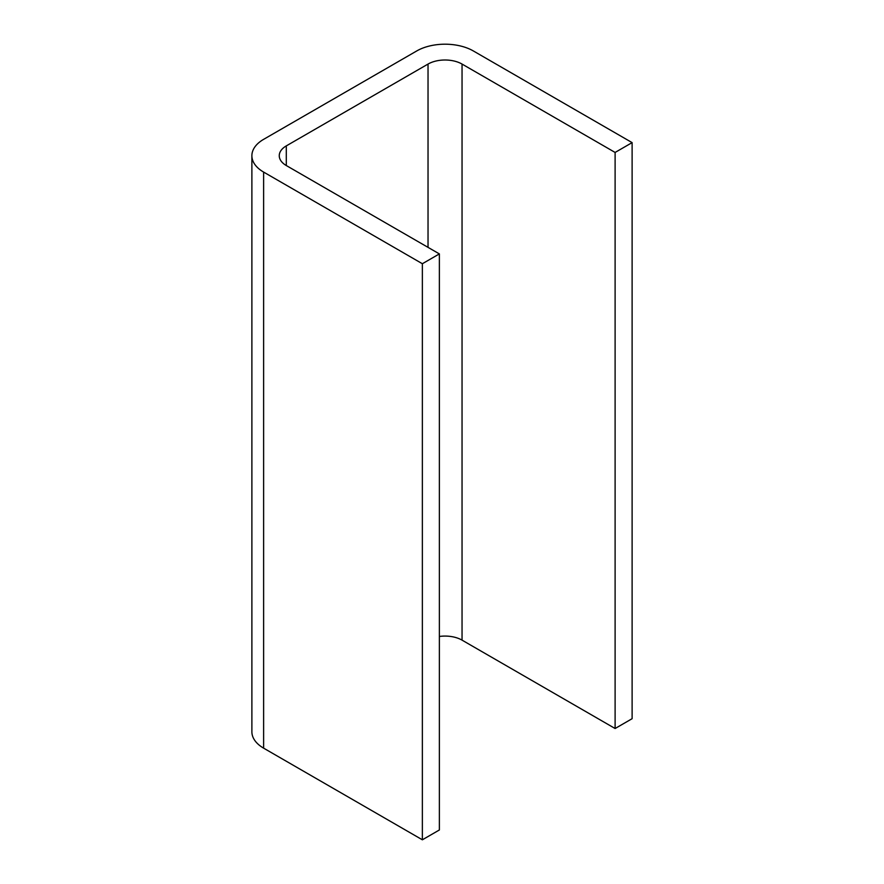 <?xml version="1.0" encoding="UTF-8"?>
<svg xmlns="http://www.w3.org/2000/svg" width="884" height="884" viewBox="0 0 884 884"><rect width="100%" height="100%" fill="white"/><g stroke="black" fill="none" stroke-linecap="round" stroke-linejoin="round"><path stroke-width="1.33" d="M286.294 145.893A24.056 13.89 0 0 0 279.256 155.717A24.056 13.89 0 0 0 286.294 165.54L439.37 253.907L422.364 263.73L263.62 172.082A40.089 23.139 180 0 1 251.885 155.717A40.089 23.139 180 0 1 263.62 139.352L416.696 50.974A40.089 23.139 180 0 1 473.382 50.974L632.115 142.622L615.109 152.446L462.045 64.068A24.056 13.89 0 0 0 428.033 64.068L286.294 145.893L286.294 165.54M251.885 155.717L251.885 731.786A40.089 23.139 0 0 0 263.62 748.151L422.364 839.8L422.364 263.73M439.37 636.469A24.056 13.89 180 0 1 462.045 640.138L615.109 728.515L615.109 152.446M615.109 728.515L632.115 718.692L632.115 142.622M422.364 839.8L439.37 829.977L439.37 253.907M428.033 64.068L428.033 247.365M263.62 748.151L263.62 172.082M462.045 640.138L462.045 64.068"/></g></svg>
